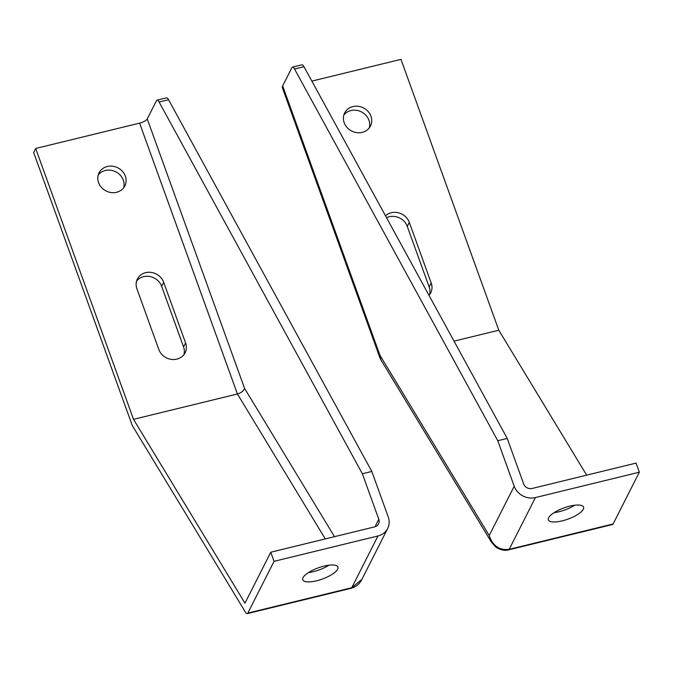<?xml version="1.0" encoding="UTF-8"?>
<svg xmlns="http://www.w3.org/2000/svg" width="673" height="673" viewBox="0 0 673 673"><rect width="100%" height="100%" fill="white"/><g stroke="black" fill="none" stroke-linecap="round" stroke-linejoin="round"><path stroke-width="1.01" d="M145.637 272.666A14.461 12.98 26.9 0 0 137.393 279.017A14.461 12.98 26.9 0 0 136.913 288.818L158.82 349.489A14.461 12.98 26.9 0 0 171.548 359.407A14.461 12.98 26.9 0 0 185.1 352.761A14.461 12.98 26.9 0 0 185.588 342.961L163.674 282.29A14.461 12.98 26.9 0 0 145.637 272.666M183.889 354.663A14.461 12.98 26.9 0 0 183.561 346.965L161.646 286.294A14.461 12.98 26.9 0 0 143.61 276.67A14.461 12.98 26.9 0 0 136.577 281.121M116.606 192.276A14.461 12.98 26.9 0 0 124.842 185.925A14.461 12.98 26.9 0 0 122.419 171.312A14.461 12.98 26.9 0 0 107.293 166.5A14.461 12.98 26.9 0 0 99.049 172.852A14.461 12.98 26.9 0 0 101.472 187.464A14.461 12.98 26.9 0 0 116.606 192.276M123.63 187.834A14.461 12.98 26.9 0 0 119.516 174.433A14.461 12.98 26.9 0 0 105.257 170.505A14.461 12.98 26.9 0 0 98.224 174.955M328.988 565.177A18.709 5.956 -19.9 0 1 313.349 571.68A18.709 5.956 -19.9 0 1 308.444 572.597M324.083 566.086A18.709 5.956 -19.9 0 1 337.955 567.078A18.709 5.956 -19.9 0 1 316.63 580.782A18.709 5.956 -19.9 0 1 302.757 579.79A18.709 5.956 -19.9 0 1 324.083 566.086M247.824 613.095L351.735 587.739A6.806 2.069 -103.7 0 1 351.163 588.278L351.163 588.278C356.194 586.738 359.744 583.811 361.822 579.495L351.735 587.739L377.982 535.969L274.062 561.324L247.824 613.095A6.806 2.069 -103.7 0 1 247.243 613.633A6.806 2.069 -103.7 0 1 245.401 612.127L132.859 426.489A6.806 2.069 -103.7 0 1 131.74 424.057L33.65 152.493L35.677 148.481L139.597 123.134A6.806 2.17 160.1 0 0 147.252 118.928L244.56 388.346C243.66 390.92 241.279 392.796 237.426 393.983L139.597 123.134M377.982 535.969A17.01 15.277 26.9 0 0 387.673 528.49A17.01 15.277 26.9 0 0 388.245 516.965L371.816 471.462L168.57 99.73A6.806 2.069 76.3 0 0 166.517 97.854L157.07 100.159A6.806 2.069 76.3 0 0 156.489 100.698L147.252 118.928M157.07 100.159A6.806 2.069 76.3 0 1 159.122 102.035L362.368 473.767L378.798 519.27A6.806 6.107 -153.1 0 1 378.571 523.88A6.806 6.107 -153.1 0 1 374.693 526.866L270.773 552.222L274.062 561.324M371.816 471.462L362.368 473.767M35.677 148.481L133.515 419.338L244.955 603.168L270.773 552.222M133.515 419.338L237.426 393.983L325.295 538.922M344.189 122.73A14.461 12.98 26.9 0 0 356.917 132.648A14.461 12.98 26.9 0 0 370.47 126.002A14.461 12.98 26.9 0 0 370.949 116.193A14.461 12.98 26.9 0 0 358.221 106.284A14.461 12.98 26.9 0 0 344.677 112.921A14.461 12.98 26.9 0 0 344.189 122.73M369.258 127.904A14.461 12.98 26.9 0 0 368.922 120.206A14.461 12.98 26.9 0 0 357.422 110.49A14.461 12.98 26.9 0 0 343.853 115.024M574.607 505.246A18.709 5.956 -19.9 0 1 558.969 511.758A18.709 5.956 -19.9 0 1 554.064 512.666M562.258 520.852A18.709 5.956 -19.9 0 1 548.377 519.867A18.709 5.956 -19.9 0 1 569.703 506.163A18.709 5.956 -19.9 0 1 583.575 507.156A18.709 5.956 -19.9 0 1 562.258 520.852M613.111 523.973L509.192 549.328A6.806 2.069 76.3 0 1 508.611 549.866L612.531 524.519A6.806 2.069 76.3 0 0 613.111 523.973L639.35 472.202L535.43 497.557L509.192 549.328C499.425 550.522 492.771 545.921 489.221 535.523L491.492 542.261M429.517 294.74A14.461 12.98 26.9 0 0 429.181 287.035L407.266 226.372A14.461 12.98 26.9 0 0 386.546 217.707M282.408 87.827A17.01 5.418 -19.9 0 1 282.66 85.892L379.967 355.31L379.967 357.935L282.408 87.827M639.35 472.202L636.061 463.1L532.15 488.455A6.806 6.107 -153.1 0 1 523.653 483.929L507.223 438.426L303.977 66.694A6.806 2.069 76.3 0 0 301.925 64.818L292.477 67.123A6.806 2.069 76.3 0 0 291.897 67.662L282.66 85.892M586.663 475.155L498.794 330.216L400.965 59.367L311.86 81.105M292.477 67.123A6.806 2.069 76.3 0 1 294.53 68.999L497.776 440.731L514.206 486.234A17.01 15.277 26.9 0 0 535.43 497.557M507.223 438.426L497.776 440.731M429.004 295.354A14.461 12.98 26.9 0 0 430.728 292.831A14.461 12.98 26.9 0 0 431.216 283.03L409.302 222.368A14.461 12.98 26.9 0 0 385.503 215.797M498.794 330.216L454.031 341.144M514.206 486.234L489.221 535.523L379.967 355.31L380.792 359.66L379.967 357.935M168.57 99.73L159.122 102.035M244.56 388.346L334.489 536.675M374.987 526.791L378.798 519.27M183.561 346.965L185.588 342.961M161.646 286.294L163.674 282.29M508.611 549.866L508.611 549.866C504.548 550.943 500.224 549.967 495.648 546.947L491.416 542.135L380.792 359.66M303.977 66.694L294.53 68.999M429.181 287.035L431.216 283.03M407.266 226.372L409.302 222.368M351.163 588.278L247.243 613.633M361.822 579.495L387.673 528.49"/></g></svg>
